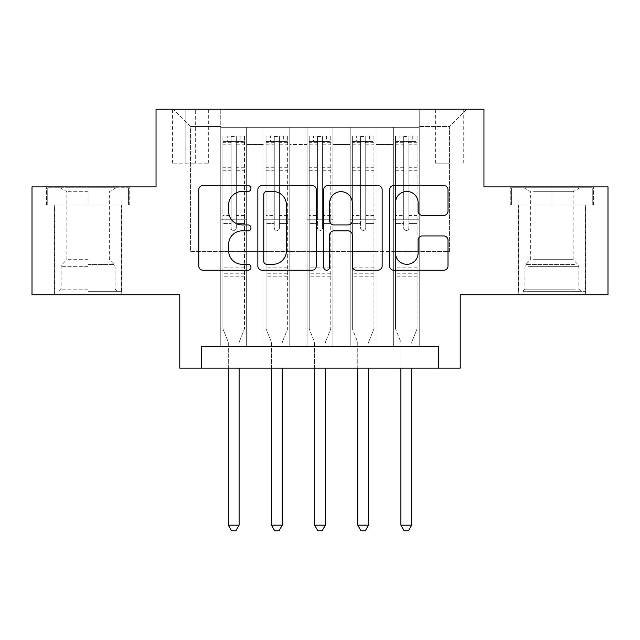 <?xml version="1.0" encoding="UTF-8"?>
<svg xmlns="http://www.w3.org/2000/svg" width="640" height="640" viewBox="0 0 640 640"><rect width="100%" height="100%" fill="white"/><g stroke="black" fill="none" stroke-linecap="round" stroke-linejoin="round"><path stroke-width="0.48" stroke-dasharray="3.2 2.4" d="M250.968 188.496A2.968 2.968 0 0 0 248 185.536L203.008 185.536A4.232 4.232 0 0 0 198.768 189.768L198.768 266A4.232 4.232 0 0 0 203.008 270.232L248 270.232A2.968 2.968 0 0 0 250.968 267.272A2.968 2.968 0 0 0 248 264.304L242.184 264.304A13.552 13.552 0 0 1 228.632 250.752L228.632 244.4A13.552 13.552 0 0 1 242.184 230.848L248 230.848A2.968 2.968 0 0 0 250.968 227.88A2.968 2.968 0 0 0 248 224.92L242.184 224.92A13.552 13.552 0 0 1 228.632 211.368L228.632 205.016A13.552 13.552 0 0 1 242.184 191.464L248 191.464A2.968 2.968 0 0 0 250.968 188.496M551.912 205.016L510.272 205.016L593.544 205.016L551.912 205.016L551.912 186.896L593.544 186.896L510.272 186.896L551.912 186.896L551.912 205.016L511.568 205.016L592.248 205.016L551.912 205.016L551.912 187.76L511.568 187.76L592.248 187.76L551.912 187.76L551.912 205.016M551.912 294.76L585.568 294.76L551.912 294.76M449.44 109.232L435.632 109.232L449.44 109.232M449.44 163.168L435.632 163.168L449.44 163.168M88.088 205.016L129.728 205.016L46.456 205.016L88.088 205.016L88.088 186.896L129.728 186.896L46.456 186.896L88.088 186.896L88.088 205.016L121.528 205.016L47.752 205.016L128.432 205.016L54.648 205.016L88.088 205.016L88.088 187.76L47.752 187.76L128.432 187.76L88.088 187.76L116.136 187.76L88.088 187.76L88.088 205.016M88.088 294.76L121.744 294.76L88.088 294.76M608 186.896L608 294.76L460.224 294.76L460.224 368.104L179.776 368.104L179.776 294.76L32 294.76L32 186.896L156.048 186.896L156.048 109.232L483.952 109.232L483.952 186.896L608 186.896M419.232 346.536L419.232 127.352L220.768 127.352L220.768 346.536L246.648 346.536L220.768 346.536L246.648 346.536L220.768 346.536L220.768 127.352L246.648 127.352L246.648 346.536L246.648 127.352L246.648 251.616L263.912 251.616L246.648 251.616L246.648 127.352L220.768 127.352L419.232 127.352L419.232 346.536L393.352 346.536L393.352 127.352L350.2 127.352L350.2 346.536L350.2 127.352L376.088 127.352L376.088 346.536L376.088 127.352L376.088 251.616L376.088 127.352L393.352 127.352L393.352 346.536L419.232 346.536L393.352 346.536L419.232 346.536L419.232 126.488L419.232 251.616L449.44 251.616L449.44 126.488L419.232 126.488L449.44 126.488L449.44 251.616L419.232 251.616L419.232 219.256L419.232 346.536M350.2 346.536L376.088 346.536L350.2 346.536L376.088 346.536L350.2 346.536L350.2 219.256L350.2 251.616L332.944 251.616L332.944 144.608L332.944 251.616L350.2 251.616L350.2 144.608L350.2 251.616L393.352 251.616L376.088 251.616L376.088 219.256L376.088 251.616L350.2 251.616L350.2 219.256L376.088 219.256L376.088 346.536L376.088 219.256L350.2 219.256L350.2 346.536M332.944 346.536L332.944 127.352L307.056 127.352L307.056 346.536L307.056 127.352L332.944 127.352L332.944 346.536L307.056 346.536L332.944 346.536L307.056 346.536L332.944 346.536L332.944 219.256L332.944 346.536M289.8 346.536L289.8 127.352L263.912 127.352L263.912 346.536L263.912 127.352L289.8 127.352L289.8 346.536L263.912 346.536L289.8 346.536L263.912 346.536L289.8 346.536L289.8 219.256L289.8 346.536M393.352 144.608L393.352 251.616L393.352 127.352L393.352 144.608L376.088 144.608L393.352 144.608M289.8 144.608L289.8 251.616L289.8 127.352L289.8 144.608L307.056 144.608L307.056 251.616L289.8 251.616L307.056 251.616L307.056 127.352L289.8 127.352L307.056 127.352L307.056 144.608L289.8 144.608M201.352 368.104L201.352 346.536L201.352 368.104L201.352 346.536L438.648 346.536L201.352 346.536L438.648 346.536L438.648 368.104M185.816 109.232L172.44 109.232L185.816 109.232L185.816 163.168L172.44 163.168L195.304 163.168L185.816 163.168L185.816 109.232M195.304 109.232L208.68 109.232L195.304 109.232L195.304 163.168L208.68 163.168L195.304 163.168L195.304 109.232M419.232 109.232L220.768 109.232L466.696 109.232L419.232 109.232L419.232 127.352L419.232 109.232M220.768 109.232L173.304 109.232L220.768 109.232L220.768 251.616L190.56 251.616L190.56 126.488L220.768 126.488L190.56 126.488L173.304 109.232L190.56 126.488L190.56 251.616L220.768 251.616L220.768 109.232M263.912 144.608L263.912 251.616L263.912 127.352L246.648 127.352L263.912 127.352L263.912 144.608L246.648 144.608L263.912 144.608M350.2 127.352L332.944 127.352L332.944 144.608L332.944 127.352L350.2 127.352L350.2 144.608L350.2 127.352M307.056 251.616L332.944 251.616L307.056 251.616L307.056 219.256L307.056 251.616M263.912 251.616L289.8 251.616L289.8 219.256L289.8 251.616L263.912 251.616L263.912 219.256L289.8 219.256L263.912 219.256L263.912 346.536L263.912 251.616M220.768 251.616L246.648 251.616L246.648 219.256L246.648 346.536L246.648 219.256L246.648 251.616L220.768 251.616L220.768 219.256L246.648 219.256L220.768 219.256L220.768 346.536L220.768 251.616M393.352 251.616L419.232 251.616L393.352 251.616L393.352 219.256L393.352 251.616M220.768 219.256L246.648 219.256L220.768 219.256M263.912 219.256L289.8 219.256L263.912 219.256M307.056 219.256L332.944 219.256L307.056 219.256L307.056 346.536L307.056 219.256L332.944 219.256L307.056 219.256M350.2 219.256L376.088 219.256L350.2 219.256M393.352 219.256L419.232 219.256L393.352 219.256L393.352 346.536L393.352 219.256L419.232 219.256L393.352 219.256M466.696 109.232L449.44 126.488L466.696 109.232M46.456 205.016L46.456 186.896L46.456 205.016M129.728 205.016L129.728 186.896L129.728 205.016M593.544 205.016L593.544 186.896L593.544 205.016M510.272 205.016L510.272 186.896L510.272 205.016M316.296 266L316.296 189.768A4.232 4.232 0 0 0 312.056 185.536L262.088 185.536A4.232 4.232 0 0 0 257.848 189.768L257.848 266A4.232 4.232 0 0 0 262.088 270.232L312.056 270.232A4.232 4.232 0 0 0 316.296 266M266.744 191.464A2.968 2.968 0 0 0 263.776 194.424L263.776 261.344A2.968 2.968 0 0 0 266.744 264.304L272.888 264.304A13.552 13.552 0 0 0 286.44 250.752L286.44 205.016A13.552 13.552 0 0 0 272.888 191.464L266.744 191.464M327.944 185.536L377.912 185.536A4.232 4.232 0 0 1 382.152 189.768L382.152 266A4.232 4.232 0 0 1 377.912 270.232L356.528 270.232A4.232 4.232 0 0 1 352.296 266L352.296 235.08A4.232 4.232 0 0 0 348.056 230.848L333.872 230.848A4.232 4.232 0 0 0 329.632 235.08L329.632 267.272A2.968 2.968 0 0 1 326.672 270.232A2.968 2.968 0 0 1 323.704 267.272L323.704 189.768A4.232 4.232 0 0 1 327.944 185.536M352.296 203A11.328 11.328 0 0 0 340.96 191.672A11.328 11.328 0 0 0 329.632 203L329.632 220.68A4.232 4.232 0 0 0 333.872 224.92L348.056 224.92A4.232 4.232 0 0 0 352.296 220.68L352.296 203M422.384 215.392L443.768 215.392A4.232 4.232 0 0 0 448.008 211.152L448.008 189.768A4.232 4.232 0 0 0 443.768 185.536L393.8 185.536A4.232 4.232 0 0 0 389.56 189.768L389.56 266A4.232 4.232 0 0 0 393.8 270.232L443.768 270.232A4.232 4.232 0 0 0 448.008 266L448.008 240.168A4.232 4.232 0 0 0 443.768 235.928L422.384 235.928A4.232 4.232 0 0 0 418.144 240.168L418.144 252.976A11.328 11.328 0 0 1 406.816 264.304A11.328 11.328 0 0 1 395.488 252.976L395.488 202.792A11.328 11.328 0 0 1 406.816 191.464A11.328 11.328 0 0 1 418.144 202.792L418.144 211.152A4.232 4.232 0 0 0 422.384 215.392M231.12 227.88A2.592 2.592 90 0 0 233.704 230.472A2.592 2.592 -90 0 1 231.12 227.88L231.12 223.56L231.12 227.88M240.176 135.984L240.176 141.592L244.496 141.592L244.496 135.984L222.92 135.984L222.92 328.848L222.92 223.56L231.12 223.56L231.12 215.576L222.92 215.576M222.92 135.984L222.92 223.56L231.12 223.56L231.12 142.72C232.84 141.224 234.568 141.224 236.296 142.72L236.296 209.968L244.496 209.968L244.496 328.848L244.496 223.56L236.296 223.56L236.296 227.88A2.592 2.592 -90 0 1 233.704 230.472A2.592 2.592 90 0 0 236.296 227.88L236.296 209.968M244.496 141.592L244.496 209.968M244.496 135.984L244.496 223.56L236.296 223.56L236.296 136.512L231.12 136.512L231.12 215.576M240.176 141.592L227.232 141.592L227.232 135.984M222.92 141.592L227.232 141.592M239.416 341.472L244.496 328.848L239.416 341.472A4.312 4.312 -90 0 0 239.104 343.08A4.312 4.312 -90 0 1 239.416 341.472M228.312 368.104L228.312 343.08A4.312 4.312 -90 0 0 228 341.472L222.92 328.848L228 341.472A4.312 4.312 -90 0 1 228.312 343.08L228.312 525.16L239.104 525.16L239.104 368.104M244.384 135.984L223.032 135.984L244.384 135.984M223.032 141.592L244.384 141.592L223.032 141.592M244.496 276.208L222.92 276.208M228.312 525.16L231.552 530.768L235.864 530.768L239.104 525.16M236.296 142.72L236.296 136.512M231.12 142.72L231.12 136.512L231.12 142.72M88.088 291.304L121.528 291.304L88.088 291.304M88.088 289.152L61.12 289.152L88.088 289.152M88.088 191.688L66.856 191.688L88.088 191.688M88.088 259.688L66.856 259.688L88.088 259.688M128.432 205.016L128.432 187.76L128.432 205.016M47.752 205.016L47.752 187.76L47.752 205.016M526.688 291.304L581.032 291.304L526.688 291.304M575.264 289.152L524.944 289.152L575.264 289.152M527.624 187.76L579.952 187.76L527.624 187.76M533.52 191.688L573.144 191.688L533.52 191.688M533.52 259.688L573.144 259.688L533.52 259.688M522.952 291.304L585.352 291.304L522.952 291.304M522.952 205.016L585.352 205.016L522.952 205.016M592.248 205.016L592.248 187.76L592.248 205.016M511.568 205.016L511.568 187.76L511.568 205.016M274.264 227.88A2.592 2.592 91.9 0 0 276.856 230.472A2.592 2.592 -88.1 0 1 274.264 227.88L274.264 223.56L274.264 227.88M283.328 135.984L283.328 141.592L287.64 141.592L287.64 135.984L266.064 135.984L266.064 328.848L266.064 223.56L274.264 223.56L274.264 215.576L266.064 215.576M266.064 135.984L266.064 223.56L274.264 223.56L274.264 142.72C275.984 141.224 277.712 141.224 279.44 142.72L279.44 209.968L287.64 209.968L287.64 328.848L287.64 223.56L279.44 223.56L279.44 227.88A2.592 2.592 -88.1 0 1 276.856 230.472A2.592 2.592 91.9 0 0 279.44 227.88L279.44 209.968M287.64 141.592L287.64 209.968M287.64 135.984L287.64 223.56L279.44 223.56L279.44 136.512L274.264 136.512L274.264 215.576M283.328 141.592L270.384 141.592L270.384 135.984M266.064 141.592L270.384 141.592M282.56 341.472L287.64 328.848L282.56 341.472A4.312 4.312 -88.1 0 0 282.248 343.08A4.312 4.312 -88.1 0 1 282.56 341.472M271.464 368.104L271.464 343.08A4.312 4.312 -88.1 0 0 271.152 341.472L266.064 328.848L271.152 341.472A4.312 4.312 -88.1 0 1 271.464 343.08L271.464 525.16L282.248 525.16L282.248 368.104M287.536 135.984L266.176 135.984L287.536 135.984M266.176 141.592L287.536 141.592L266.176 141.592M287.64 276.208L266.064 276.208M271.464 525.16L274.696 530.768L279.008 530.768L282.248 525.16M279.44 142.72L279.44 136.512M274.264 142.72L274.264 136.512L274.264 142.72M317.408 227.88A2.592 2.592 91.9 0 0 320 230.472A2.592 2.592 -88.1 0 1 317.408 227.88L317.408 223.56L317.408 227.88M326.472 135.984L326.472 141.592L330.784 141.592L330.784 135.984L309.216 135.984L309.216 328.848L309.216 223.56L317.408 223.56L317.408 215.576L309.216 215.576M309.216 135.984L309.216 223.56L317.408 223.56L317.408 142.72C319.136 141.224 320.856 141.224 322.592 142.72L322.592 209.968L330.784 209.968L330.784 328.848L330.784 223.56L322.592 223.56L322.592 227.88A2.592 2.592 -88.1 0 1 320 230.472A2.592 2.592 91.9 0 0 322.592 227.88L322.592 209.968M330.784 141.592L330.784 209.968M330.784 135.984L330.784 223.56L322.592 223.56L322.592 136.512L317.408 136.512L317.408 215.576M326.472 141.592L313.528 141.592L313.528 135.984M309.216 141.592L313.528 141.592M325.704 341.472L330.784 328.848L325.704 341.472A4.312 4.312 -88.1 0 0 325.392 343.08A4.312 4.312 -88.1 0 1 325.704 341.472M314.608 368.104L314.608 343.08A4.312 4.312 -88.1 0 0 314.296 341.472L309.216 328.848L314.296 341.472A4.312 4.312 -88.1 0 1 314.608 343.08L314.608 525.16L325.392 525.16L325.392 368.104M330.68 135.984L309.32 135.984L330.68 135.984M309.32 141.592L330.68 141.592L309.32 141.592M330.784 276.208L309.216 276.208M314.608 525.16L317.84 530.768L322.16 530.768L325.392 525.16M322.592 142.72L322.592 136.512M317.408 142.72L317.408 136.512L317.408 142.72M360.56 227.88A2.592 2.592 91.9 0 0 363.144 230.472A2.592 2.592 -88.1 0 1 360.56 227.88L360.56 223.56L360.56 227.88M369.616 135.984L369.616 141.592L373.936 141.592L373.936 135.984L352.36 135.984L352.36 328.848L352.36 223.56L360.56 223.56L360.56 215.576L352.36 215.576M352.36 135.984L352.36 223.56L360.56 223.56L360.56 142.72C362.28 141.224 364.008 141.224 365.736 142.72L365.736 209.968L373.936 209.968L373.936 328.848L373.936 223.56L365.736 223.56L365.736 227.88A2.592 2.592 -88.1 0 1 363.144 230.472A2.592 2.592 91.9 0 0 365.736 227.88L365.736 209.968M373.936 141.592L373.936 209.968M373.936 135.984L373.936 223.56L365.736 223.56L365.736 136.512L360.56 136.512L360.56 215.576M369.616 141.592L356.672 141.592L356.672 135.984M352.36 141.592L356.672 141.592M368.848 341.472L373.936 328.848L368.848 341.472A4.312 4.312 -88.1 0 0 368.536 343.08A4.312 4.312 -88.1 0 1 368.848 341.472M357.752 368.104L357.752 343.08A4.312 4.312 -88.1 0 0 357.44 341.472L352.36 328.848L357.44 341.472A4.312 4.312 -88.1 0 1 357.752 343.08L357.752 525.16L368.536 525.16L368.536 368.104M373.824 135.984L352.464 135.984L373.824 135.984M352.464 141.592L373.824 141.592L352.464 141.592M373.936 276.208L352.36 276.208M357.752 525.16L360.992 530.768L365.304 530.768L368.536 525.16M365.736 142.72L365.736 136.512M360.56 142.72L360.56 136.512L360.56 142.72M403.704 227.88A2.592 2.592 91.9 0 0 406.296 230.472A2.592 2.592 -88.1 0 1 403.704 227.88L403.704 223.56L403.704 227.88M412.768 135.984L412.768 141.592L417.08 141.592L417.08 135.984L395.504 135.984L395.504 328.848L395.504 223.56L403.704 223.56L403.704 215.576L395.504 215.576M395.504 135.984L395.504 223.56L403.704 223.56L403.704 142.72C405.424 141.224 407.152 141.224 408.88 142.72L408.88 209.968L417.08 209.968L417.08 328.848L417.08 223.56L408.88 223.56L408.88 227.88A2.592 2.592 -88.1 0 1 406.296 230.472A2.592 2.592 91.9 0 0 408.88 227.88L408.88 209.968M417.08 141.592L417.08 209.968M417.08 135.984L417.08 223.56L408.88 223.56L408.88 136.512L403.704 136.512L403.704 215.576M412.768 141.592L399.824 141.592L399.824 135.984M395.504 141.592L399.824 141.592M412 341.472L417.08 328.848L412 341.472A4.312 4.312 -88.1 0 0 411.688 343.08A4.312 4.312 -88.1 0 1 412 341.472M400.896 368.104L400.896 343.08A4.312 4.312 -88.1 0 0 400.584 341.472L395.504 328.848L400.584 341.472A4.312 4.312 -88.1 0 1 400.896 343.08L400.896 525.16L411.688 525.16L411.688 368.104M416.968 135.984L395.616 135.984L416.968 135.984M395.616 141.592L416.968 141.592L395.616 141.592M417.08 276.208L395.504 276.208M400.896 525.16L404.136 530.768L408.448 530.768L411.688 525.16M408.88 142.72L408.88 136.512M403.704 142.72L403.704 136.512L403.704 142.72M350.2 144.608L332.944 144.608L350.2 144.608M244.496 267.144L222.92 267.144M244.496 215.576L236.296 215.576M222.92 209.968L231.12 209.968M231.12 167.752L222.92 167.752M244.496 167.752L236.296 167.752M222.92 170.272L231.12 170.272M236.296 170.272L244.496 170.272M231.12 142.28L222.92 142.28M222.92 144.8L231.12 144.8M244.496 142.28L236.296 142.28M236.296 144.8L244.496 144.8M244.496 273.776L222.92 273.776M88.088 266.672L61.12 266.672L88.088 266.672M88.088 264.536L114.168 264.536L88.088 264.536M528.56 266.672L578.88 266.672L528.56 266.672M574.496 264.536L525.832 264.536L574.496 264.536M287.64 267.144L266.064 267.144M287.64 215.576L279.44 215.576M266.064 209.968L274.264 209.968M274.264 167.752L266.064 167.752M287.64 167.752L279.44 167.752M266.064 170.272L274.264 170.272M279.44 170.272L287.64 170.272M274.264 142.28L266.064 142.28M266.064 144.8L274.264 144.8M287.64 142.28L279.44 142.28M279.44 144.8L287.64 144.8M287.64 273.776L266.064 273.776M330.784 267.144L309.216 267.144M330.784 215.576L322.592 215.576M309.216 209.968L317.408 209.968M317.408 167.752L309.216 167.752M330.784 167.752L322.592 167.752M309.216 170.272L317.408 170.272M322.592 170.272L330.784 170.272M317.408 142.28L309.216 142.28M309.216 144.8L317.408 144.8M330.784 142.28L322.592 142.28M322.592 144.8L330.784 144.8M330.784 273.776L309.216 273.776M373.936 267.144L352.36 267.144M373.936 215.576L365.736 215.576M352.36 209.968L360.56 209.968M360.56 167.752L352.36 167.752M373.936 167.752L365.736 167.752M352.36 170.272L360.56 170.272M365.736 170.272L373.936 170.272M360.56 142.28L352.36 142.28M352.36 144.8L360.56 144.8M373.936 142.28L365.736 142.28M365.736 144.8L373.936 144.8M373.936 273.776L352.36 273.776M417.08 267.144L395.504 267.144M417.08 215.576L408.88 215.576M395.504 209.968L403.704 209.968M403.704 167.752L395.504 167.752M417.08 167.752L408.88 167.752M395.504 170.272L403.704 170.272M408.88 170.272L417.08 170.272M403.704 142.28L395.504 142.28M395.504 144.8L403.704 144.8M417.08 142.28L408.88 142.28M408.88 144.8L417.08 144.8M417.08 273.776L395.504 273.776M518.256 294.76L518.256 205.016M435.632 163.168L435.632 109.232M54.432 294.76L54.432 205.016M121.744 294.76L121.744 205.016M172.44 163.168L172.44 109.232M208.68 163.168L208.68 109.232M463.248 163.168L463.248 109.232M585.568 294.76L585.568 205.016M60.048 187.76L66.856 191.688L66.856 259.688L62.008 264.536L61.12 266.672L61.12 289.152L58.968 291.304M121.528 291.304L121.528 205.016M54.648 291.304L54.648 205.016M116.136 187.76L109.32 191.688L109.32 259.688L114.168 264.536L115.056 266.672L115.056 289.152L117.216 291.304M523.864 187.76L530.68 191.688L530.68 259.688L525.832 264.536L524.944 266.672L524.944 289.152L522.784 291.304M585.352 291.304L585.352 205.016M518.472 291.304L518.472 205.016M579.952 187.76L573.144 191.688L573.144 259.688L577.992 264.536L578.88 266.672L578.88 289.152L581.032 291.304"/><path stroke-width="0.96" d="M250.968 188.496A2.968 2.968 0 0 0 248 185.536L203.008 185.536A4.232 4.232 0 0 0 198.768 189.768L198.768 266A4.232 4.232 0 0 0 203.008 270.232L248 270.232A2.968 2.968 0 0 0 250.968 267.272A2.968 2.968 0 0 0 248 264.304L242.184 264.304A13.552 13.552 0 0 1 228.632 250.752L228.632 244.4A13.552 13.552 0 0 1 242.184 230.848L248 230.848A2.968 2.968 0 0 0 250.968 227.88A2.968 2.968 0 0 0 248 224.92L242.184 224.92A13.552 13.552 0 0 1 228.632 211.368L228.632 205.016A13.552 13.552 0 0 1 242.184 191.464L248 191.464A2.968 2.968 0 0 0 250.968 188.496M443.768 215.392A4.232 4.232 0 0 0 448.008 211.152L448.008 189.768A4.232 4.232 0 0 0 443.768 185.536L393.8 185.536A4.232 4.232 0 0 0 389.56 189.768L389.56 266A4.232 4.232 0 0 0 393.8 270.232L443.768 270.232A4.232 4.232 0 0 0 448.008 266L448.008 240.168A4.232 4.232 0 0 0 443.768 235.928L422.384 235.928A4.232 4.232 0 0 0 418.144 240.168L418.144 252.976A11.328 11.328 0 0 1 406.816 264.304A11.328 11.328 0 0 1 395.488 252.976L395.488 202.792A11.328 11.328 0 0 1 406.816 191.464A11.328 11.328 0 0 1 418.144 202.792L418.144 211.152A4.232 4.232 0 0 0 422.384 215.392L443.768 215.392M438.648 368.104L460.224 368.104L460.224 294.76L608 294.76L608 186.896L483.952 186.896L483.952 109.232L156.048 109.232L156.048 186.896L32 186.896L32 294.76L179.776 294.76L179.776 368.104L438.648 368.104L438.648 346.536L201.352 346.536L201.352 368.104M316.296 189.768A4.232 4.232 0 0 0 312.056 185.536L262.088 185.536A4.232 4.232 0 0 0 257.848 189.768L257.848 266A4.232 4.232 0 0 0 262.088 270.232L312.056 270.232A4.232 4.232 0 0 0 316.296 266L316.296 189.768M327.944 185.536L377.912 185.536A4.232 4.232 0 0 1 382.152 189.768L382.152 266A4.232 4.232 0 0 1 377.912 270.232L356.528 270.232A4.232 4.232 0 0 1 352.296 266L352.296 235.08A4.232 4.232 0 0 0 348.056 230.848L333.872 230.848A4.232 4.232 0 0 0 329.632 235.08L329.632 267.272A2.968 2.968 0 0 1 326.672 270.232A2.968 2.968 0 0 1 323.704 267.272L323.704 189.768A4.232 4.232 0 0 1 327.944 185.536M266.744 191.464A2.968 2.968 0 0 0 263.776 194.424L263.776 261.344A2.968 2.968 0 0 0 266.744 264.304L272.888 264.304A13.552 13.552 0 0 0 286.44 250.752L286.44 205.016A13.552 13.552 0 0 0 272.888 191.464L266.744 191.464M352.296 203A11.328 11.328 0 0 0 340.96 191.672A11.328 11.328 0 0 0 329.632 203L329.632 220.68A4.232 4.232 0 0 0 333.872 224.92L348.056 224.92A4.232 4.232 0 0 0 352.296 220.68L352.296 203M228.312 368.104L228.312 525.16L239.104 525.16L239.104 368.104M239.104 525.16L235.864 530.768L231.552 530.768L228.312 525.16M271.464 368.104L271.464 525.16L282.248 525.16L282.248 368.104M282.248 525.16L279.008 530.768L274.696 530.768L271.464 525.16M314.608 368.104L314.608 525.16L325.392 525.16L325.392 368.104M325.392 525.16L322.16 530.768L317.84 530.768L314.608 525.16M357.752 368.104L357.752 525.16L368.536 525.16L368.536 368.104M368.536 525.16L365.304 530.768L360.992 530.768L357.752 525.16M400.896 368.104L400.896 525.16L411.688 525.16L411.688 368.104M411.688 525.16L408.448 530.768L404.136 530.768L400.896 525.16"/></g></svg>
